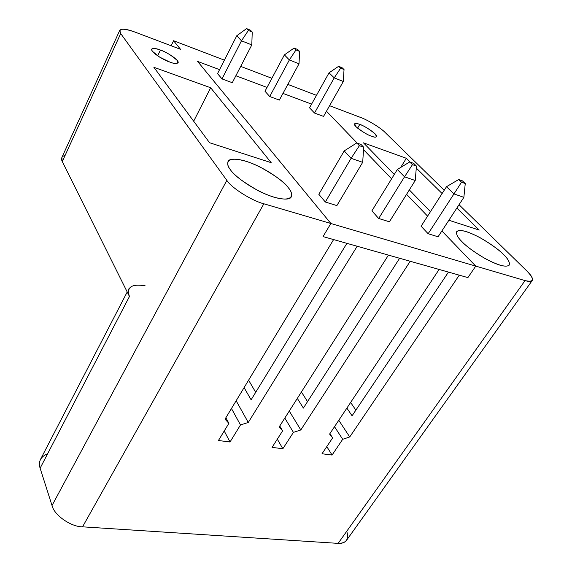 <?xml version="1.0" encoding="UTF-8"?>
<svg xmlns="http://www.w3.org/2000/svg" width="572" height="572" viewBox="0 0 572 572"><rect width="100%" height="100%" fill="white"/><g stroke="black" fill="none" stroke-linecap="round" stroke-linejoin="round"><path stroke-width="0.86" d="M222 78.915L241.477 40.798L236.779 35.757L217.553 73.616L236.779 35.757L241.477 40.798L222 78.915L217.553 73.616L222 78.915L232.275 82.704L251.794 44.923L232.275 82.704L222 78.915M251.794 44.923L241.477 40.798L251.794 44.923L252.238 32.039L250.436 30.18L246.575 28.6L248.37 30.466L252.238 32.039L248.37 30.466L241.477 40.798L248.37 30.466L246.575 28.6L236.779 35.757L246.575 28.6L250.436 30.18L252.238 32.039L251.794 44.923M269.719 96.525L289.353 59.931L284.384 54.891L264.993 91.241L284.384 54.891L289.353 59.931L269.719 96.525L264.993 91.241L269.719 96.525L279.35 100.079L299.013 63.792L279.35 100.079L269.719 96.525M299.013 63.792L289.353 59.931L299.013 63.792L299.614 51.401L297.712 49.528L294.101 48.055L295.996 49.921L299.614 51.401L295.996 49.921L289.353 59.931L295.996 49.921L294.101 48.055L284.384 54.891L294.101 48.055L297.712 49.528L299.614 51.401L299.013 63.792M314.493 113.049L334.234 77.871L329.029 72.83L309.538 107.793L329.029 72.83L334.234 77.871L314.493 113.049L309.538 107.793L314.493 113.049L323.545 116.395L343.3 81.496L323.545 116.395L314.493 113.049M343.3 81.496L334.234 77.871L343.3 81.496L344.037 69.548L342.049 67.682L338.66 66.288L340.64 68.161L344.037 69.548L340.64 68.161L334.234 77.871L340.64 68.161L338.66 66.288L329.029 72.83L338.66 66.288L342.049 67.682L344.037 69.548L343.3 81.496M325.318 202.023L351.101 158.322L344.194 150.922L318.833 194.294L344.194 150.922L351.101 158.322L325.318 202.023L318.833 194.294L325.318 202.023L336.872 205.584L362.677 162.334L336.872 205.584L325.318 202.023M362.677 162.334L351.101 158.322L362.677 162.334L363.713 147.24L361.068 144.501L356.742 142.95L359.38 145.696L363.713 147.24L359.38 145.696L351.101 158.322L359.38 145.696L356.742 142.95L344.194 150.922L356.742 142.95L361.068 144.501L363.713 147.24L362.677 162.334M378.693 218.483L404.533 176.812L397.326 169.498L371.893 210.868L397.326 169.498L404.533 176.812L378.693 218.483L371.893 210.868L378.693 218.483L389.389 221.779L415.229 180.509L389.389 221.779L378.693 218.483M415.229 180.509L404.533 176.812L415.229 180.509L416.452 166.087L413.699 163.377L409.702 161.947L412.448 164.657L416.452 166.087L412.448 164.657L404.533 176.812L412.448 164.657L409.702 161.947L397.326 169.498L409.702 161.947L413.699 163.377L416.452 166.087L415.229 180.509M428.142 233.726L453.961 193.908L446.51 186.694L421.092 226.24L446.51 186.694L453.961 193.908L428.142 233.726L421.092 226.24L428.142 233.726L438.066 236.787L463.871 197.34L438.066 236.787L428.142 233.726M463.871 197.34L453.961 193.908L463.871 197.34L465.258 183.526L462.412 180.852L458.708 179.522L461.547 182.196L465.258 183.526L461.547 182.196L453.961 193.908L461.547 182.196L458.708 179.522L446.51 186.694L458.708 179.522L462.412 180.852L465.258 183.526L463.871 197.34M145.138 285.8C131.531 283.626 126.305 287.187 129.451 296.489L40.119 468.196L52.023 505.519L226.834 180.373L120.706 33.555L119.755 30.337C121.614 28.393 126.648 28.957 134.878 32.039L180.516 49.306L173.573 40.726L171.15 45.767L173.573 40.726L224.396 60.153L173.573 40.726L180.516 49.306L134.878 32.039C122.744 27.849 118.018 28.357 120.706 33.555L226.834 180.373C231.281 187.752 251.887 200.808 263.849 203.782L330.873 223.495L197.626 61.44L219.569 69.655L197.626 61.44L330.873 223.495L263.849 203.782L82.554 526.833C70.971 526.919 54.033 515.05 52.023 505.519L40.119 468.196C38.117 461.454 40.612 456.656 47.605 453.796M235.864 75.761L267.024 87.437L235.864 75.761M282.968 93.408L311.576 104.133L282.968 93.408M326.469 111.233L357.207 143.122L326.469 111.233M363.542 149.7L391.598 178.807L363.542 149.7M406.57 194.337L427.584 216.137L406.57 194.337M441.87 230.966L475.74 266.102L525.039 280.602C534.126 282.561 534.806 279.429 527.062 271.192L459.044 204.719L527.062 271.192C531.395 275.389 533.125 278.493 532.246 280.509C531.116 281.681 528.714 281.71 525.039 280.602L475.74 266.102L467.896 277.599L459.273 275.161L467.896 277.599L475.74 266.102L441.87 230.966L475.74 266.102L467.896 277.599L323.037 236.586L330.873 223.495L323.037 236.586L333.605 239.582L323.037 236.586L330.873 223.495L197.626 61.44L219.569 69.655L197.626 61.44L330.873 223.495L323.037 236.586L467.896 277.599L475.74 266.102L330.873 223.495L475.74 266.102L441.87 230.966M444.229 190.24L385.099 132.454C380.888 127.978 367.589 119.855 360.424 117.382L329.594 105.713L360.424 117.382C367.589 119.855 380.888 127.978 385.099 132.454L444.229 190.24M316.473 95.345L287.845 84.406L316.473 95.345M271.893 78.307L240.705 66.388L271.893 78.307M230.409 169.691C225.275 163.821 225.89 155.141 246.403 161.383C267.446 168.468 284.742 182.482 288.231 187.637C293.457 193.236 295.131 203.074 274.095 197.233C251.952 190.154 233.262 174.753 230.409 169.691C233.204 174.639 242.492 181.646 258.272 190.726C274.682 199.285 289.875 201.151 291.255 196.847C292.142 193.951 291.134 190.884 288.231 187.637C284.963 182.582 275.561 175.704 260.017 167.003C244.008 158.852 229.365 157.193 228.049 161.504C227.227 164.021 228.013 166.752 230.409 169.691M359.767 124.424C363.871 125.761 368.94 128.864 374.967 133.726C377.391 137.28 376.226 138.102 371.471 136.172C367.267 134.813 362.119 131.66 356.034 126.712C353.782 123.223 355.026 122.458 359.767 124.424C357.343 123.409 355.591 123.223 354.511 123.852C352.874 126.19 368.418 135.75 371.471 136.172C373.852 137.144 375.561 137.323 376.591 136.701C378.221 134.356 362.834 124.889 359.767 124.424L357.593 128.135L359.767 124.424M430.473 211.633L409.33 189.925L430.473 211.633M394.272 174.46L363.485 142.843L406.334 158.287L410.238 162.141L406.334 158.287L363.485 142.843L394.272 174.46M416.287 168.089L442.113 193.529L416.287 168.089M456.864 208.051L479.222 230.073L448.884 220.241L479.222 230.073L456.864 208.051M461.847 241.527C456.056 236.114 451.987 227.306 466.673 231.724C482.11 236.972 498.891 249.564 503.381 254.411C509.101 259.574 514.75 269.205 499.985 265.165C484.019 260.003 465.987 246.339 461.847 241.527C465.436 245.653 473.015 251.237 484.591 258.272C497.955 265.365 506.163 267.653 509.216 265.129C509.788 262.005 507.843 258.43 503.381 254.411C499.556 250.236 491.963 244.759 480.602 237.973C467.596 231.181 459.638 229.05 456.721 231.588C456.098 234.398 457.807 237.709 461.847 241.527M271.207 162.691L209.545 142.721L153.868 67.281L210.668 87.759L271.207 162.691L210.668 87.759L153.868 67.281L209.545 142.721L271.207 162.691M160.41 50.057C165.959 51.909 171.6 55.405 177.334 60.539C178.321 63.957 175.747 64.436 169.619 61.983L159.631 57.107L152.402 51.301L151.644 49.828L151.93 48.877L153.06 48.47L156.628 48.87L160.41 50.057C156.485 48.413 153.582 48.112 151.716 49.163C150.293 52.274 165.53 61.032 169.619 61.983C173.502 63.571 176.333 63.849 178.114 62.813C179.536 59.717 164.5 51.051 160.41 50.057L157.657 55.834L160.41 50.057M119.755 30.337L61.855 157.543L62.291 161.59L120.706 33.555L62.291 161.59L129.451 296.489L62.291 161.59C60.703 158.473 61.662 156.378 65.158 155.312M346.746 531.259C349.106 539.353 346.239 543.393 338.131 543.371L82.554 526.833L338.131 543.371L525.039 280.602L338.131 543.371C341.82 543.65 344.601 542.656 346.475 540.397L532.246 280.509M326.798 446.61L332.082 455.047L342.692 439.296L334.52 426.683L342.692 439.296L332.082 455.047L322.022 453.76L332.632 437.887L322.022 453.76L332.082 455.047L326.798 446.61M329.908 433.619L332.632 437.887L329.601 434.077L439.124 269.455L410.21 261.268L439.124 269.455L329.601 434.077L332.632 437.887L329.908 433.619M277.313 439.174L282.854 448.748L293.415 432.382L284.82 418.06L293.415 432.382L282.854 448.748L272.072 447.368L282.618 430.873L272.072 447.368L282.854 448.748L277.313 439.174M279.758 426.018L282.618 430.873L279.207 426.884L388.445 255.105L357.178 246.253L388.445 255.105L279.207 426.884L282.618 430.873L279.758 426.018M459.273 275.161L349.735 436.951L342.692 439.296L349.735 436.951L459.273 275.161M410.21 261.268L300.808 429.965L293.415 432.382L300.808 429.965L410.21 261.268M357.178 246.253L248.269 422.465L240.49 424.96L230.023 441.992L218.433 440.504L228.879 423.33L225.025 419.154L333.605 239.582L225.025 419.154L228.879 423.33L218.433 440.504L230.023 441.992L240.49 424.96L231.467 408.501L240.49 424.96L248.269 422.465L357.178 246.253M224.217 430.988L230.023 441.992L224.217 430.988M225.876 417.746L228.879 423.33L225.876 417.746M244.094 387.616L251.108 399.807L244.094 387.616M255.698 392.313L248.598 380.173L255.698 392.313M346.897 243.343L251.108 399.807L346.897 243.343M236.15 400.757L248.269 422.465L236.15 400.757M350.636 402.466L355.87 410.145L350.636 402.466M303.382 408.086L399.621 258.272L303.382 408.086L297.318 398.405L303.382 408.086M301.408 391.97L307.543 401.615L301.408 391.97M289.275 411.046L300.808 429.965L289.275 411.046M448.462 272.1L352.073 415.801L346.882 408.101L352.073 415.801L448.462 272.1M338.781 420.277L349.735 436.951L338.781 420.277M400.7 167.432L406.334 158.287L400.7 167.432M193.672 121.214L210.668 87.759L193.672 121.214M127.213 291.992L40.562 459.273C39.218 462.083 39.068 465.057 40.119 468.196L129.451 296.489C127.992 293.65 127.785 291.119 128.814 288.903M52.023 505.519C54.033 515.05 70.971 526.919 82.554 526.833L263.849 203.782C251.887 200.808 231.281 187.752 226.834 180.373L52.023 505.519"/></g></svg>
